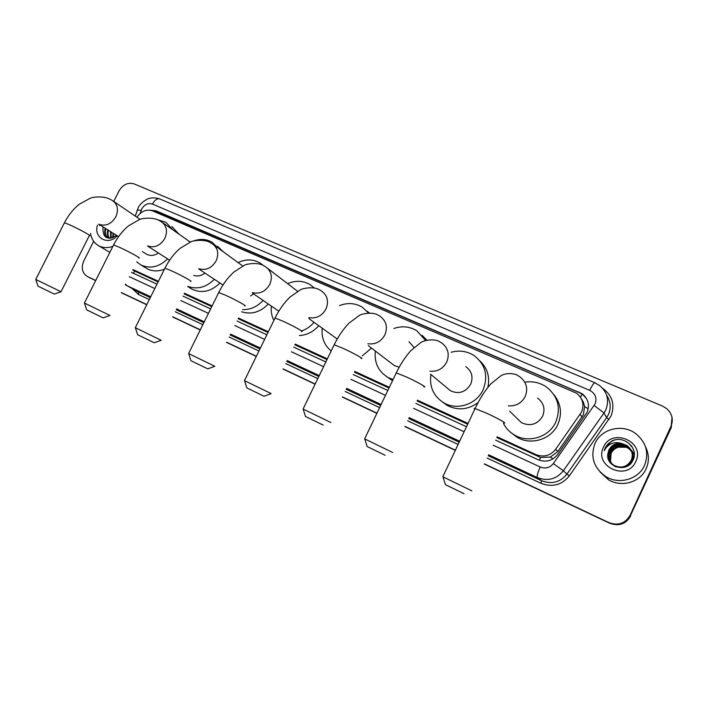<?xml version="1.0" encoding="UTF-8"?>
<svg xmlns="http://www.w3.org/2000/svg" width="708" height="708" viewBox="0 0 708 708"><rect width="100%" height="100%" fill="white"/><g stroke="black" fill="none" stroke-linecap="round" stroke-linejoin="round"><path stroke-width="1.06" d="M496.795 437.571L540.602 457.465L550.426 457.058L557.824 451.554L583.41 414.729L584.587 406.427L583.454 402.303L580.799 397.763M497.149 436.809L535.885 454.589C543.735 457.518 550.311 455.766 555.621 449.323L581.569 412.003C584.419 404.542 582.737 398.268 576.533 393.179L152.592 210.895C146.432 208.957 141.219 211.081 136.945 217.25M581.436 398.923L583.454 402.303M134.883 271.164L158.096 281.943M184.115 293.9L211.763 306.608M238.154 318.733L268.013 332.45M294.855 344.787L327.025 359.567M354.416 372.151L389.002 388.037M417.074 400.94L467.678 424.189M132.874 269.562L158.415 281.288M184.443 293.236L212.099 305.936M238.49 318.051L268.35 331.76M295.192 344.088L327.37 358.859M354.761 371.435L389.347 387.311M417.428 400.206L468.041 423.437M495.582 440.137L538.098 459.722C545.886 462.643 552.408 460.908 557.674 454.518L587.065 412.313C589.87 404.967 588.224 398.763 582.126 393.71L156.114 210.816L150.123 210.196M153.229 211.161L157.698 211.949L579.542 392.728L582.578 394.445L586.498 398.569M113.74 201.444L119.05 190.903C122.98 184.469 128.033 182.142 134.201 183.93L662.564 406.1L666.777 408.666C672.175 413.729 673.582 419.605 670.98 426.305L630.085 515.371C625.235 523.531 618.181 525.938 608.915 522.61L484.422 463.864M95.739 280.465L87.491 276.571C82.181 273.146 80.933 267.96 83.748 261.031L93.66 241.357M455.403 450.173L404.949 426.366M376.966 413.162L342.495 396.896M315.193 384.019L283.12 368.886M256.376 356.266L226.613 342.221M200.32 329.813L172.761 316.812M146.83 304.573L121.378 292.563M672.166 418.012L671.281 427.544L630.377 515.698C625.536 523.823 618.509 526.23 609.278 522.911L484.378 463.97L609.278 522.911C618.509 526.23 625.536 523.823 630.377 515.698L671.14 426.933L630.085 515.371M672.016 417.366L671.14 426.933L672.016 417.366M87.615 276.633L88.677 277.209M455.35 450.27L404.905 426.464L455.35 450.27M376.921 413.26L342.451 396.993L376.921 413.26M315.149 384.108L283.076 368.974L315.149 384.108M256.331 356.354L226.569 342.309L256.331 356.354M200.276 329.901L172.717 316.901L200.276 329.901M146.786 304.661L121.334 292.652L146.786 304.661M131.971 272.624L156.99 284.156M183.009 296.139L210.648 308.874M237.03 321.025L266.881 334.778M293.705 347.132L325.866 361.956M353.257 374.567L387.825 390.489M415.888 403.418L466.484 426.729M132.024 272.651L131.52 272.261M95.66 280.642L87.491 276.571M630.66 516.017C625.845 524.124 618.836 526.522 609.632 523.203L484.325 464.067M455.306 450.376L404.861 426.561M376.877 413.357L342.406 397.091M315.104 384.205L283.032 369.072M256.287 356.443L226.525 342.398M200.231 329.99L172.672 316.989M146.742 304.75L121.289 292.731M91.013 278.448L90.376 278.111M595.039 443.385C601.322 428.712 622.474 423.499 635.731 433.615C646.262 442.323 649.192 452.916 644.528 465.404C638.528 479.405 619.022 484.936 605.844 476.59C593.685 467.917 590.083 456.855 595.039 443.385M645.484 446.766C649.103 454.04 649.325 461.359 646.147 468.731C640.289 482.413 621.226 487.812 608.331 479.635L600.172 472.103M626.695 466.43L631.74 461.005C633.217 457.518 633.04 454.014 631.2 450.5L627.58 446.642C619.942 442.677 613.907 444.102 609.473 450.934C607.809 454.766 608.119 458.492 610.42 462.112M613.942 465.457C621.385 468.926 627.2 467.236 631.403 460.395C633.474 454.571 632.04 449.686 627.102 445.748C619.42 441.765 613.358 443.208 608.907 450.067L607.898 453.589C605.145 467.298 627.288 473.271 632.828 460.51C639.643 448.297 623.226 434.261 611.42 441.296L605.198 448.058L604.26 450.722L605.65 448.297C609.606 443.27 614.854 441.615 621.385 443.332C615.659 442.925 611.491 445.155 608.88 450.031L607.898 453.589M631.138 450.394L627.465 446.412C619.81 442.447 613.765 443.881 609.331 450.722C607.119 456.598 608.615 461.448 613.801 465.262C621.252 468.731 627.084 467.041 631.288 460.182C633.368 454.359 631.934 449.465 626.987 445.527L621.385 443.332M631.589 451.262L628.058 447.518C620.456 443.571 614.447 444.996 610.048 451.793C608.446 455.403 608.668 458.979 610.721 462.501M629.35 464.767L631.855 461.209C633.35 457.678 633.147 454.138 631.253 450.607M631.332 450.837L627.934 447.297C620.323 443.35 614.314 444.774 609.907 451.58C608.287 455.244 608.535 458.855 610.641 462.404M614.349 466.041L616.172 466.979M631.793 451.695L628.518 448.385C620.96 444.465 614.986 445.881 610.606 452.633C609.075 456.04 609.216 459.457 611.031 462.873M631.518 451.288L628.403 448.173C620.836 444.243 614.854 445.659 610.464 452.421C608.915 455.881 609.084 459.333 610.951 462.784M611.349 463.236L610.535 461.2L611.101 453.377C612.615 450.27 615.075 448.208 618.473 447.182C614.995 448.217 612.517 450.244 611.022 453.262C609.553 456.518 609.632 459.811 611.269 463.147M632.899 460.359C633.687 457.271 633.288 454.306 631.704 451.474M632.456 461.182C633.633 457.855 633.368 454.589 631.651 451.359M633.74 458.226L632.155 452.324M633.616 458.625L631.899 451.908M632.04 452.111L631.633 451.5M635.784 461.51C627.244 481.847 593.508 466.466 603.517 447.164C611.756 427.101 645.661 441.819 635.784 461.51M618.473 447.182L626.571 447.27M627.748 447.739L631.686 450.509L634.306 454.492M632.2 446.952L630.846 445.89M631.377 445.757L630.394 445.005M632.279 447.084L630.899 445.996M631.501 445.925L630.447 445.12M614.482 440.119C609.066 442.093 605.667 445.624 604.26 450.722M464.085 493.741L445.474 484.688M442.925 476.82L471.829 490.839M516.663 418.012L521.433 422.649C530.38 426.65 537.46 424.481 542.664 416.145C545.425 408.843 543.717 402.817 537.549 398.082M524.805 382.196C532.566 380.984 539.708 382.532 546.222 386.834C557.957 396.135 561.152 407.852 555.807 421.977C549.178 437.146 528.575 443.553 514.583 435.057C509.716 432.225 506.008 428.358 503.441 423.437M553.922 394.683C561.001 403.755 562.32 413.658 557.86 424.402C551.311 439.385 530.965 445.704 517.141 437.296L511.309 432.871M385.108 455.253L367.16 446.536M364.735 438.925L392.604 452.447M447.12 387.966L450.536 390.807C458.952 394.453 465.669 392.259 470.678 384.232C473.44 377.01 471.82 371.151 465.82 366.664M451.138 352.274C459.297 350.026 466.899 351.097 473.944 355.496C485.405 364.337 488.467 375.753 483.113 389.745C476.626 404.348 457.147 410.782 443.925 402.914C433.535 396.303 429.198 386.834 430.933 374.497M480.059 361.071C487.458 368.24 490.06 377.001 487.856 387.373M478.112 402.542C468.183 409.782 457.899 410.764 447.288 405.489L442.518 402.064M323.175 425.083L305.511 416.499M303.157 409.074L330.91 422.543M413.994 347.531L409.056 341.805M393.887 328.468C402.038 325.698 409.675 326.459 416.808 330.76L425.561 340.468M422.127 335.344L426.827 340.114M391.692 363.54L394.338 365.567L399.215 367.169M393.064 379.55L387.913 377.426C378.293 371.426 374.107 362.629 375.355 351.035M392.559 380.612L387.568 377.231M244.534 380.665L271.164 393.595L263.987 396.241L246.844 387.913M339.495 305.617C347.531 302.475 355.106 302.98 362.204 307.139L368.47 312.892M367.018 311.148L369.266 312.865M331.185 350.982C324.264 345.203 321.282 337.61 322.228 328.202M371.532 348.106L362.275 355.894M195.222 362.797L190.948 360.699L188.664 353.566L214.843 366.301L207.798 368.859L195.222 362.797M287.625 283.669C295.51 280.262 302.962 280.554 309.962 284.545L314.042 287.784M314.051 322.317C310.608 326.397 306.458 329.273 301.59 330.963M273.89 320.432C271.651 316.034 270.81 311.263 271.368 306.113M318.742 325.689C313.432 331.822 306.962 335.096 299.36 335.521M141.476 336.601L137.626 334.716L135.361 327.733L161.176 340.291L154.238 342.761L141.476 336.601M238.056 262.579C245.764 258.969 253.057 259.084 259.924 262.916L263.146 265.323M250.57 295.944L253.561 293.864M263.111 300.431C257.305 306.732 250.473 309.803 242.623 309.635M222.533 285.696L222.622 284.775M268.279 303.989C260.305 312.237 251.402 314.83 241.578 311.759M86.703 309.909L84.411 303.042L109.97 315.476L103.129 317.857L86.703 309.892M193.647 240.932C200.222 238.605 206.32 239.03 211.94 242.18L218.091 247.995M217.533 246.278L223.631 252.039M193.753 275.421C197.612 276.598 201.355 275.81 204.957 273.076M214.347 279.297C206.187 287.404 197.346 289.767 187.841 286.377M219.958 283.014C211.232 291.537 201.992 293.625 192.222 289.28L190.169 288.014M38.037 286.191L35.754 279.456L61.065 291.776L54.304 294.068L38.037 286.182M157.884 219.816L165.893 222.294L173.035 229.958M171.867 226.525L178.965 234.127M145.689 253.659L146.689 254.278C150.494 256.128 154.397 255.694 158.397 252.986M167.619 258.916C159.088 267.066 150.193 269.093 140.927 264.978L136.706 261.898M164.442 269.182C158.273 271.58 152.521 271.438 147.184 268.757L145.441 267.704M105.926 228.693C104.695 232.684 105.395 235.729 108.023 237.817M105.262 228.277C103.952 232.649 104.864 235.826 107.988 237.799L109.227 238.286M108.572 230.348C107.536 233.525 107.828 236.171 109.457 238.295M107.917 229.941C106.82 233.348 107.218 236.118 109.112 238.26M111.191 231.994L111.076 238.171M110.537 231.587L110.625 238.233M113.174 237.534L113.581 233.498M113.147 233.224L112.616 237.755M103.262 227.011L102.925 228.1C102.881 237.826 107.28 240.339 116.121 235.649M117.201 235.773L116.944 236.047C108.023 246.012 93.173 237.525 97.492 225.144M99.616 224.728L99.35 225.498L99.775 224.825M102.925 228.1L103.209 226.985M112.882 246.331C107.82 248.172 103.129 248.004 98.819 245.826C94.182 243.242 91.412 239.083 90.527 233.374M109.837 252.384L108.882 251.8M99.642 224.746L99.35 225.498M582.065 417.092L580.197 414.375M580.48 397.259L582.056 394.082M539.39 460.244L540.602 457.465M550.426 457.058L553.019 458.873M133.564 273.368L134.529 270.952M584.587 406.427L588.18 408.905M155.548 212.161L156.052 211.418M557.824 451.554L555.621 449.323M538.168 456.58L535.885 454.589M136.148 271.863L132.723 269.854M579.542 392.728L579.082 391.993M493.193 445.217L540.248 467.006C545.452 468.97 549.806 467.82 553.32 463.563L595.074 403.914C597.127 397.949 595.331 393.436 589.702 390.365L152.441 204.072C148.096 202.789 144.538 204.4 141.786 208.904L140.219 213.347M589.702 390.365C592.145 385.311 593.879 382.78 594.915 382.771L599.703 385.621C607.42 392.321 609.455 400.401 605.809 409.852L604.004 412.976L606.65 417.658L608.411 414.605C611.261 407.861 610.677 401.427 606.65 395.303M137.033 210.71L137.246 210.046L141.219 210.285M602.49 388.196C612.358 395.427 615.199 404.711 611.013 416.038L569.382 475.838C561.701 485.139 552.187 487.608 540.85 483.254L487.148 458.067M458.111 444.447L407.622 420.764M379.621 407.622L345.123 391.444M317.804 378.621L285.713 363.567M258.942 351.009L229.162 337.043M202.842 324.698L175.265 311.759M149.317 299.581L138.573 294.546L132.184 288.599M608.915 522.61L609.632 523.203M670.98 426.305L671.281 427.544M594.162 405.48L604.004 412.976L563.356 470.776L566.949 474.095L606.65 417.658L609.03 419.472M553.32 463.563L563.356 470.776C556.364 479.254 547.7 481.511 537.372 477.564L541.549 480.705C551.656 484.573 560.116 482.369 566.949 474.095L569.382 475.838M150.707 296.776L126.838 285.616L138.52 292.085L150.3 297.599M125.555 284.191L126.838 285.616L125.281 284.749L138.52 292.085L138.573 294.546M540.248 467.006C537.682 472.794 536.717 476.316 537.372 477.564L488.688 454.801M459.634 441.217L409.127 417.605M381.116 404.507L346.601 388.373M319.273 375.594L287.165 360.576M260.385 348.062L230.587 334.123M204.267 321.813L176.673 308.918M176.265 309.75L203.851 322.653M230.171 334.981L259.969 348.92M286.74 361.452L318.839 376.479M346.168 389.267L380.674 405.419M408.693 418.525L459.191 442.164M488.237 455.757L541.549 480.705L540.85 483.254M129.298 276.713L154.813 288.528M180.814 300.564L208.435 313.352M234.799 325.565L264.633 339.38M291.439 351.788L323.583 366.673M350.947 379.346L385.497 395.347M413.552 408.33L464.112 431.747M135.272 216.108L138.255 207.692C138.051 208.258 139.334 203.762 146.653 199.426C147.229 199.134 151.884 196.408 159.734 198.948C157.176 198.249 154.751 199.957 152.441 204.072M157.698 211.949L156.114 210.816M508.335 405.87C515.946 406.312 521.584 403.179 525.221 396.471C528.274 388.444 526.425 381.851 519.699 376.709L516.371 374.674C510.618 372.966 505.547 373.266 501.158 375.576L490.688 384.001C484.874 390.674 479.67 398.87 475.059 408.587L474.077 408.525L474.749 409.242M503.698 422.897C508.264 424.18 497.591 418.145 486.21 413.038L475.059 408.587L442.836 476.758M429.924 371.16C437.402 371.815 443.004 368.771 446.739 362.027C449.775 354.115 448.049 347.734 441.535 342.876L438.323 340.964M423.818 386.807C428.216 388.046 416.95 381.701 405.932 376.762L396.25 372.895L395.967 373.497M367.903 343.752C375.337 344.707 381.001 341.752 384.886 334.884C387.922 327.096 386.294 320.883 379.992 316.246L376.815 314.387C369.558 311.555 360.142 314.591 359.425 315.396L349.15 323.007C343.38 328.919 338.389 336.176 334.176 344.787L333.911 345.336M361.027 358.434C365.275 359.637 353.531 353.044 342.796 348.239L334.176 344.787L303.086 409.02M308.768 317.582C316.175 318.91 321.91 316.06 325.981 309.033C328.999 301.369 327.468 295.325 321.379 290.891L318.219 289.076C311.361 286.191 301.112 288.97 300.555 289.731L290.112 296.953C284.235 302.617 279.218 309.644 275.067 318.025L274.819 318.52M301.343 331.45C305.44 332.618 293.201 325.786 282.775 321.113L275.067 318.025L244.472 380.621M252.42 292.59C259.756 294.298 265.544 291.554 269.792 284.377C272.801 276.846 271.368 270.96 265.491 266.721L262.332 264.934C255.703 262.04 245.145 264.411 244.366 265.261L233.782 272.12C227.826 277.554 222.808 284.351 218.719 292.519L218.498 292.97M244.517 305.767C248.473 306.9 235.764 299.829 225.631 295.289L218.719 292.519L188.611 353.54M198.718 268.721C205.939 270.766 211.745 268.137 216.152 260.836C219.144 253.446 217.807 247.711 212.143 243.649L208.966 241.888C202.453 239.056 192.381 240.8 190.886 241.826L180.115 248.331C174.053 253.553 168.991 260.172 164.937 268.182L164.743 268.589M190.363 281.28C194.178 282.377 181 275.076 171.168 270.677L164.937 268.182L135.317 327.716M147.538 245.915L147.689 245.986C154.689 248.181 160.424 245.641 164.893 238.348C167.858 231.082 166.619 225.507 161.159 221.604L157.964 219.852C151.459 217.055 141.75 218.347 139.538 219.524L128.697 225.719C122.599 230.737 117.555 237.145 113.572 244.941L113.395 245.304M138.688 257.916C142.361 258.978 128.732 251.464 119.192 247.198L113.572 244.941L84.411 303.042M99.209 224.383C105.926 226.472 111.475 223.949 115.847 216.825C118.794 209.692 117.643 204.258 112.386 200.523L109.165 198.771C102.66 195.992 93.306 196.895 90.385 198.187L79.5 204.099C73.384 208.922 68.375 215.126 64.463 222.719L64.295 223.038M61.03 291.749L89.323 235.587C92.863 236.614 78.792 228.896 69.543 224.763L64.463 222.719L35.754 279.456M135.732 271.66L132.706 269.89M582.578 394.445L582.126 393.71M594.915 382.771L159.734 198.948M90.889 278.386L89.19 277.483M605.844 476.59L608.331 479.635M445.482 484.723L442.916 476.794M514.583 435.057L517.141 437.296M521.433 422.649L509.548 411.1M367.169 446.562L364.726 438.898M438.11 340.867C430.199 338.212 421.702 341.663 420.862 342.504L410.941 350.566C405.374 356.708 400.48 364.151 396.25 372.895L364.655 438.863M443.925 402.914L447.288 405.489M450.536 390.807L430.526 374.16M305.52 416.525L303.148 409.056M387.913 377.426L391.878 380.249M394.338 365.567L368.257 345.601M246.853 387.94L244.534 380.647M337.229 339.008L309.015 318.689M297.572 291.28L267.686 268.403M278.802 311.219L252.597 293.201M242.738 265.996L213.949 244.968M222.967 285.014L198.833 269.013M190.266 242.074L162.663 222.666M187.762 286.536L192.222 289.28M169.61 260.199L147.574 246.021M140.034 219.356L113.652 201.382M140.927 264.978L147.184 268.757M146.689 254.278L142.494 251.65M118.572 236.631L98.713 224.162M116.82 235.534L116.944 236.047M98.819 245.826L109.846 252.367"/></g></svg>
